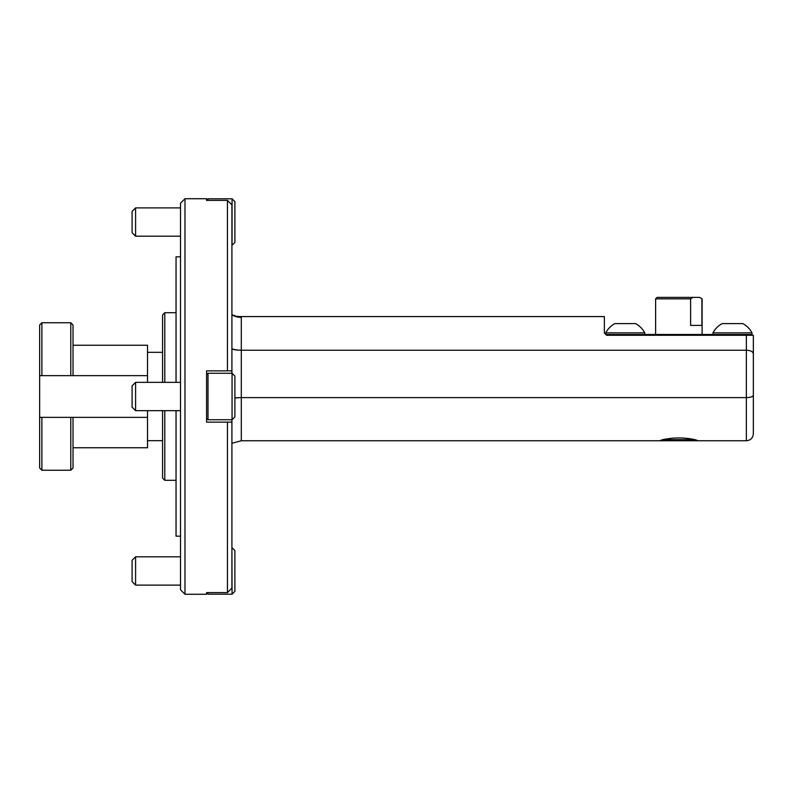 <?xml version="1.0" encoding="UTF-8"?>
<svg xmlns="http://www.w3.org/2000/svg" width="793" height="793" viewBox="0 0 793 793"><rect width="100%" height="100%" fill="white"/><g stroke="black" fill="none" stroke-linecap="round" stroke-linejoin="round"><path stroke-width="1.19" d="M231.913 314.871A18.626 18.427 180 0 0 241.3 317.378C239.119 316.298 239.119 316.298 241.3 317.378L241.3 350.228L746.352 350.228L746.352 335.27L753.35 335.27L753.35 395.241L753.35 353.688C752.934 351.586 750.604 350.437 746.352 350.228L746.352 397.62L241.3 397.62A18.626 4.748 0 0 0 234.887 397.917M669.589 440.402C666.814 440.858 666.814 440.858 669.589 440.402M694.995 439.659L697.305 440.402L660.41 440.402L662.72 439.659L694.995 439.659C684.26 437.379 673.505 437.379 662.72 439.659M688.126 440.402C690.901 440.858 690.901 440.858 688.126 440.402M753.35 395.241L753.35 433.741L753.35 395.241C752.944 396.688 750.604 397.481 746.352 397.62L746.352 440.749C750.604 440.333 752.934 438.004 753.35 433.741M606.605 335.27L604.365 333.03L606.605 335.27L753.35 335.27M233.479 315.673L236.562 316.387L231.913 314.732C239.476 317.587 233.687 315.822 239.169 316.576L604.365 316.576L604.365 333.03M135.583 207.885L135.583 236.195L132.094 232.706L132.094 211.384L135.583 207.885L180.517 207.885M232.062 198.805L234.887 201.63L234.887 242.45L232.062 245.285L232.062 198.805L208.004 198.805L208.004 200.391M208.004 198.805L206.586 200.391L227.442 200.391L227.442 370.876L231.913 370.876L231.913 373.255M135.583 556.805L135.583 585.115L132.094 581.616L132.094 560.294L135.583 556.805L180.517 556.805M208.004 592.609L208.004 594.195L232.062 594.195L231.913 547.715M232.062 547.715L234.887 550.55L234.887 591.37L232.062 594.195M184.987 594.274L180.517 589.804L180.517 203.196L184.987 198.726L184.987 594.274L206.586 594.274L206.586 592.609L208.004 594.195M135.583 382.345L135.583 410.655L132.094 407.166L132.094 385.834L135.583 382.345L180.517 382.345M208.004 405.401L208.004 419.745L232.062 419.745L232.062 373.255L208.004 373.255L208.004 405.401M232.062 373.255L234.887 376.09L234.887 416.91L232.062 419.745M206.586 592.609L227.442 592.609L231.913 588.099L231.913 419.745M184.987 198.726L206.586 198.726L206.586 200.391M231.913 370.876L231.913 204.901L227.442 200.391M227.442 370.876L206.586 370.876L206.586 422.124L227.442 422.124L227.442 592.609M231.913 422.124L227.442 422.124M176.046 410.655L176.046 536.167L180.517 536.167M180.517 256.833L176.046 256.833L176.046 382.345M164.795 410.655L164.795 480.3L162.565 478.07L162.565 410.655L162.565 440.67L147.518 440.67M147.518 352.33L162.565 352.33L162.565 382.345L162.565 314.93L164.795 312.7L164.795 382.345M41.88 322.751L41.88 375.644L39.65 375.644L39.65 324.991L41.88 322.751L70.785 322.751L70.785 375.644L41.88 375.644M70.785 322.751L73.025 324.991L73.025 375.644L70.785 375.644M73.025 345.252L147.518 345.252L147.518 375.644L73.025 375.644M70.785 417.356L41.88 417.356L41.88 470.249L70.785 470.249L70.785 417.356L73.025 417.356L73.025 468.009L70.785 470.249M73.025 417.356L147.518 417.356L147.518 447.748L73.025 447.748M147.518 417.356L147.518 410.655M147.518 382.345L147.518 375.644M41.88 470.249L39.65 468.009L39.65 417.356L41.88 417.356M39.65 375.644L39.65 417.356M746.352 440.749L241.3 440.749L231.913 443.287M742.773 334.477L742.773 335.27M614.942 323.603L635.5 323.603L614.942 323.603A22.055 22.055 0 0 0 605.713 332.842L605.713 334.477L752.012 334.477L752.012 332.852A22.055 22.055 0 0 0 742.773 323.603L722.215 323.603L742.773 323.603M722.215 323.603A22.055 22.055 0 0 0 712.976 332.852L752.012 332.852M605.713 332.852L644.739 332.852A22.055 22.055 0 0 0 635.5 323.603M655.613 298.872L657.11 297.385L692.864 297.385L690.614 298.872L655.613 298.872L655.613 334.477M699.664 297.385L702.102 298.872L699.664 297.385L692.864 297.385M690.614 298.872L690.614 325.388L701.914 325.388L701.914 298.872M231.913 348.811A18.626 10.418 180 0 0 241.3 350.228A18.626 7.88 0 0 1 231.913 349.158M241.3 350.228L241.3 397.62A18.626 7.841 0 0 0 234.887 398.106M241.3 397.62L241.3 440.749M632.299 335.27L722.215 334.924M180.517 236.195L135.583 236.195M180.517 585.115L135.583 585.115M180.517 410.655L135.583 410.655M206.586 418.327L208.004 419.745M206.586 374.673L208.004 373.255M164.795 480.3L176.046 480.3M164.795 312.7L176.046 312.7M722.215 334.477L722.215 335.27M614.942 334.477L614.942 335.27M712.976 334.477L712.976 332.852M644.739 334.477L644.739 332.852M702.102 298.872L702.102 334.477"/></g></svg>
